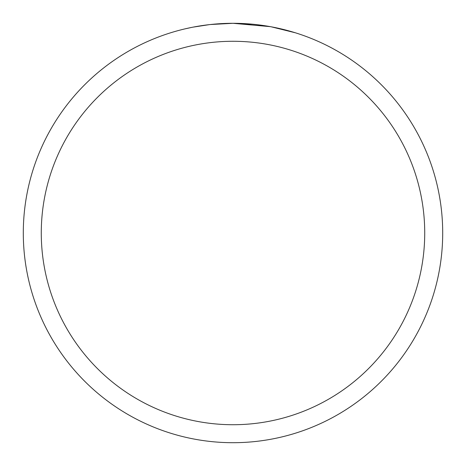 <?xml version="1.0" encoding="UTF-8"?>
<svg xmlns="http://www.w3.org/2000/svg" width="466" height="466" viewBox="0 0 466 466"><rect width="100%" height="100%" fill="white"/><g stroke="black" fill="none" stroke-linecap="round" stroke-linejoin="round"><path stroke-width="0.7" d="M270.251 26.638L233 23.3L252.391 24.197M255.356 24.494L259.708 25.007M233 23.3A209.7 209.7 0 0 1 442.7 233A209.7 209.7 0 0 1 233 442.7A209.7 209.7 0 0 1 23.3 233A209.7 209.7 0 0 1 233 23.3L210.335 24.529L233 23.3M271.241 26.818L295.316 32.771M233 41.276A191.724 191.724 0 0 1 424.724 233A191.724 191.724 0 0 1 233 424.724A191.724 191.724 0 0 1 41.276 233A191.724 191.724 0 0 1 233 41.276M209.35 24.64L193.122 27.127M184.763 28.921L191.561 27.436"/></g></svg>
